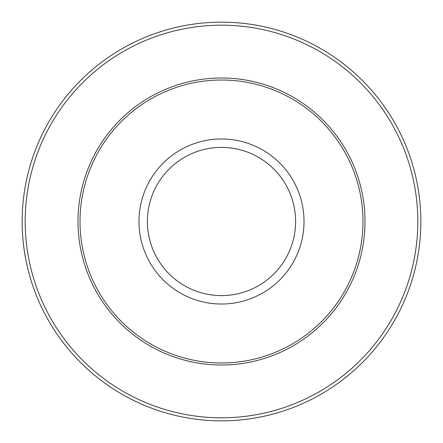 <?xml version="1.0" encoding="UTF-8"?>
<svg xmlns="http://www.w3.org/2000/svg" width="443" height="443" viewBox="0 0 443 443"><rect width="100%" height="100%" fill="white"/><g stroke="black" fill="none" stroke-linecap="round" stroke-linejoin="round"><path stroke-width="0.66" d="M80.017 221.5A141.483 141.483 0 0 1 221.5 80.017A141.483 141.483 0 0 1 362.983 221.5A141.483 141.483 0 0 1 221.5 362.983A141.483 141.483 0 0 1 80.017 221.5M22.15 221.5A199.35 199.35 0 0 1 321.175 48.857A199.35 199.35 0 0 1 321.175 394.143A199.35 199.35 0 0 1 22.15 221.5A199.35 199.35 0 0 1 321.175 48.857A199.35 199.35 0 0 1 321.175 394.143A199.35 199.35 0 0 1 22.15 221.5M77.996 221.5A143.504 143.504 0 0 1 221.5 77.996A143.504 143.504 0 0 1 365.004 221.5A143.504 143.504 0 0 1 221.5 365.004A143.504 143.504 0 0 1 77.996 221.5M295.603 221.5A74.103 74.103 0 0 0 221.5 147.397A74.103 74.103 0 0 0 147.397 221.5A74.103 74.103 0 0 0 221.5 295.603A74.103 74.103 0 0 0 295.603 221.5M138.98 221.5A82.52 82.52 0 0 1 221.5 138.98A82.52 82.52 0 0 1 304.02 221.5A82.52 82.52 0 0 1 221.5 304.02A82.52 82.52 0 0 1 138.98 221.5M25.19 221.5A196.31 196.31 0 0 0 319.658 391.512A196.31 196.31 0 0 0 319.658 51.488A196.31 196.31 0 0 0 25.19 221.5"/></g></svg>
